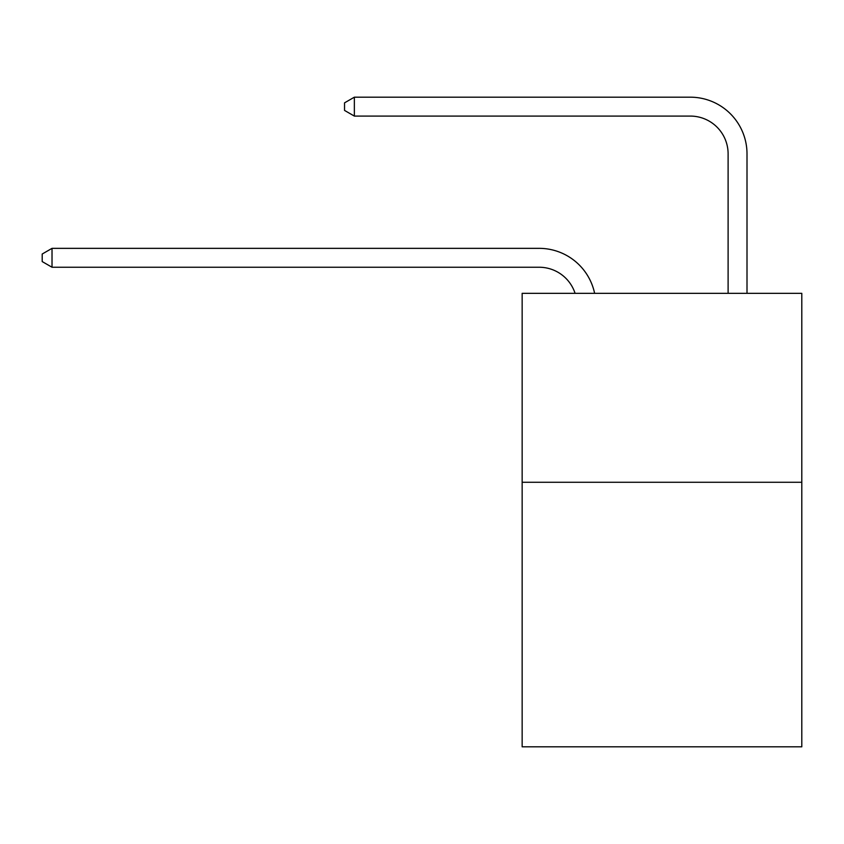 <?xml version="1.0" encoding="UTF-8"?>
<svg xmlns="http://www.w3.org/2000/svg" width="844" height="844" viewBox="0 0 844 844"><rect width="100%" height="100%" fill="white"/><g stroke="black" fill="none" stroke-linecap="round" stroke-linejoin="round"><path stroke-width="1.27" d="M801.8 482.272L801.8 746.813L522.151 746.813L522.151 293.322L801.8 293.322L801.8 482.272L522.151 482.272M575.081 293.322A37.79 37.79 0 0 0 539.147 267.242A37.79 37.79 0 0 1 575.081 293.322A37.79 37.79 0 0 0 539.147 267.242A37.79 37.79 0 0 1 575.081 293.322A37.79 37.79 0 0 0 539.147 267.242A37.79 37.79 0 0 1 575.081 293.322A37.79 37.79 0 0 0 539.147 267.242A37.79 37.79 0 0 1 575.081 293.322A37.79 37.79 0 0 0 539.147 267.242A37.79 37.79 0 0 1 575.081 293.322A37.79 37.79 0 0 0 539.147 267.242A37.79 37.79 0 0 1 575.081 293.322A37.79 37.79 0 0 0 539.147 267.242A37.79 37.79 0 0 1 575.081 293.322A37.79 37.79 0 0 0 539.147 267.242A37.79 37.79 0 0 1 575.081 293.322A37.79 37.79 0 0 0 539.147 267.242A37.79 37.79 0 0 1 575.081 293.322A37.79 37.79 0 0 0 539.147 267.242A37.79 37.79 0 0 1 575.081 293.322A37.79 37.79 0 0 0 539.147 267.242L52.022 267.242L42.2 261.577L42.2 254.023L52.022 248.347L539.147 248.347A56.685 56.685 0 0 1 594.619 293.322M728.108 293.322L728.108 153.872A37.79 37.79 0 0 0 690.318 116.082L354.353 116.082L344.531 110.416L344.531 102.852L354.353 97.187L690.318 97.187A56.685 56.685 0 0 1 747.003 153.872L747.003 293.322M52.022 248.347L539.147 248.347L52.022 248.347L539.147 248.347L52.022 248.347L539.147 248.347L52.022 248.347L539.147 248.347L52.022 248.347L539.147 248.347L52.022 248.347L539.147 248.347L52.022 248.347L539.147 248.347L52.022 248.347L539.147 248.347L52.022 248.347L539.147 248.347L52.022 248.347L539.147 248.347L52.022 248.347L52.022 267.242M728.108 153.872A37.79 37.79 0 0 0 690.318 116.082A37.79 37.79 0 0 1 728.108 153.872A37.79 37.79 0 0 0 690.318 116.082A37.79 37.79 0 0 1 728.108 153.872A37.79 37.79 0 0 0 690.318 116.082A37.79 37.79 0 0 1 728.108 153.872A37.79 37.79 0 0 0 690.318 116.082A37.79 37.79 0 0 1 728.108 153.872A37.79 37.79 0 0 0 690.318 116.082A37.79 37.79 0 0 1 728.108 153.872A37.79 37.79 0 0 0 690.318 116.082A37.79 37.79 0 0 1 728.108 153.872A37.79 37.79 0 0 0 690.318 116.082A37.79 37.79 0 0 1 728.108 153.872A37.79 37.79 0 0 0 690.318 116.082A37.79 37.79 0 0 1 728.108 153.872A37.79 37.79 0 0 0 690.318 116.082A37.79 37.79 0 0 1 728.108 153.872A37.79 37.79 0 0 0 690.318 116.082A37.79 37.79 0 0 1 728.108 153.872M354.353 97.187L690.318 97.187L354.353 97.187L690.318 97.187L354.353 97.187L690.318 97.187L354.353 97.187L690.318 97.187L354.353 97.187L690.318 97.187L354.353 97.187L690.318 97.187L354.353 97.187L690.318 97.187L354.353 97.187L690.318 97.187L354.353 97.187L690.318 97.187L354.353 97.187L690.318 97.187L354.353 97.187L354.353 116.082"/></g></svg>
